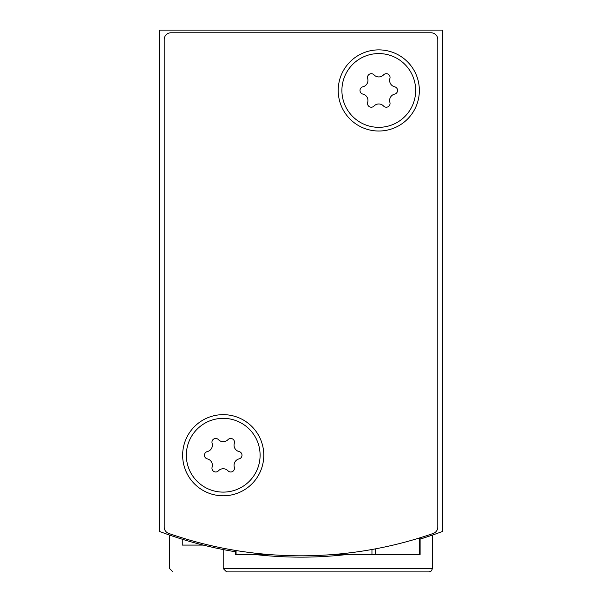 <?xml version="1.0" encoding="UTF-8"?>
<svg xmlns="http://www.w3.org/2000/svg" width="602" height="602" viewBox="0 0 602 602"><rect width="100%" height="100%" fill="white"/><g stroke="black" fill="none" stroke-linecap="round" stroke-linejoin="round"><path stroke-width="0.9" d="M432.424 568.544L431.461 570.899L429.075 571.9L226.57 571.9L223.214 568.544L432.424 568.544L432.424 535.073L420.113 539.114A402.324 402.324 0 0 0 442.485 531.453L442.485 30.1L159.515 30.1L159.515 531.453A402.324 402.324 0 0 0 235.532 551.786L231.266 551.056M432.424 535.073L424.455 537.736M254.623 554.465A402.324 402.324 0 0 0 347.377 554.465M172.924 571.9L169.576 568.544L169.576 535.073L177.59 537.752M177.62 537.759L169.839 535.17M223.214 568.544L223.214 549.558M429.075 571.9L254.669 571.9M203.19 545.081L182.248 545.081L182.248 539.219M236.067 550.537L236.067 554.465L235.532 554.465L235.532 550.446M419.571 537.94L419.571 554.465L333.824 554.465M433.289 533.432A402.324 402.324 0 0 1 168.71 533.432A6.705 6.705 0 0 1 164.211 527.104L164.211 39.491A6.705 6.705 0 0 1 170.915 32.779L431.085 32.779A6.705 6.705 0 0 1 437.789 39.491L437.789 527.104A6.705 6.705 0 0 1 433.289 533.432M263.781 455.225A40.567 40.567 0 0 1 202.934 490.359A40.567 40.567 0 0 1 202.934 420.091A40.567 40.567 0 0 1 263.781 455.225M419.353 90.45A40.567 40.567 0 0 1 358.499 125.585A40.567 40.567 0 0 1 358.499 55.316A40.567 40.567 0 0 1 419.353 90.45M420.113 537.774L420.113 554.465L419.571 554.465M268.176 554.465L236.067 554.465M378.786 53.57A36.88 36.88 0 0 1 410.722 108.887A36.88 36.88 0 0 1 346.842 108.887A36.88 36.88 0 0 1 378.786 53.57M362.893 86.793A6.569 6.569 0 0 0 367.679 78.516A3.755 3.755 0 0 1 374.008 74.866A6.569 6.569 0 0 0 383.564 74.866A3.755 3.755 0 0 1 389.893 78.516A6.569 6.569 0 0 0 394.671 86.793A3.755 3.755 0 0 1 394.671 94.1A6.569 6.569 0 0 0 389.893 102.378A3.755 3.755 0 0 1 383.564 106.035A6.569 6.569 0 0 0 374.008 106.035A3.755 3.755 0 0 1 367.679 102.378A6.569 6.569 0 0 0 362.893 94.1A3.755 3.755 0 0 1 362.893 86.793M223.214 418.345A36.88 36.88 0 0 1 255.158 473.669A36.88 36.88 0 0 1 191.278 473.669A36.88 36.88 0 0 1 223.214 418.345M207.329 451.575A6.569 6.569 0 0 0 212.107 443.29A3.755 3.755 0 0 1 218.436 439.641A6.569 6.569 0 0 0 227.992 439.641A3.755 3.755 0 0 1 234.321 443.29A6.569 6.569 0 0 0 239.107 451.575A3.755 3.755 0 0 1 239.107 458.882A6.569 6.569 0 0 0 234.321 467.16A3.755 3.755 0 0 1 227.992 470.809A6.569 6.569 0 0 0 218.436 470.809A3.755 3.755 0 0 1 212.107 467.16A6.569 6.569 0 0 0 207.329 458.882A3.755 3.755 0 0 1 207.329 451.575M371.953 549.498L371.953 554.465M375.437 548.858L375.437 554.465"/></g></svg>
